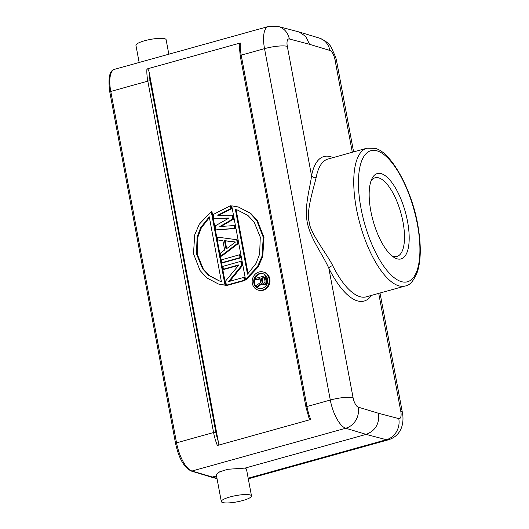 <?xml version="1.0" encoding="UTF-8"?>
<svg xmlns="http://www.w3.org/2000/svg" width="529" height="529" viewBox="0 0 529 529"><rect width="100%" height="100%" fill="white"/><g stroke="black" fill="none" stroke-linecap="round" stroke-linejoin="round"><path stroke-width="0.79" d="M168.83 54.209L166.119 39.715A15.348 3.181 169.4 0 0 164.724 38.729A15.348 3.181 169.4 0 0 147.492 40.025A15.348 3.181 169.4 0 0 135.94 45.362L139.147 62.468M333.085 157.616A75.006 28.295 74.4 0 0 330.889 156.776A75.006 28.295 74.4 0 0 311.548 175.813L287.32 46.36A17.444 3.617 169.4 0 0 264.533 48.648A26.166 9.872 -105.6 0 1 268.355 26.503L278.214 26.45L298.945 31.925L305.835 36.468L309.518 44.304L329.858 50.447A17.444 15.711 -73.2 0 0 319.337 38.081L298.958 31.925M316.17 177.413C314.9 184.019 305.63 211.772 309.181 221.876C309.439 232.125 328.436 256.327 332.675 265.584A71.514 26.979 74.4 0 0 359.707 296.597A71.514 26.979 74.4 0 0 360.024 296.696A71.514 26.979 74.4 0 0 366.332 296.822L405.24 285.997A71.514 26.979 -105.6 0 1 398.932 285.865A71.514 26.979 -105.6 0 1 398.608 285.772A71.514 26.979 -105.6 0 1 357.988 216.149A71.514 26.979 -105.6 0 1 366.888 148.206L327.98 159.037A71.514 26.979 74.4 0 0 316.17 177.413A3.491 2.572 -169.1 0 1 311.548 175.813C310.133 188.119 304.248 205.259 307.223 222.286C310.609 239.234 322.406 253.708 328.853 268.289L353.081 397.748A8.722 3.293 -105.6 0 0 358.232 407.145A17.444 15.711 106.8 0 1 345.748 428.232L191.994 471.028A1.746 1.574 106.8 0 1 191.181 471.022L211.633 477.198L216.54 476.034M332.675 265.584A3.491 1.461 -26.4 0 0 328.853 268.289A75.006 28.295 74.4 0 0 357.201 300.816A75.006 28.295 74.4 0 0 371.437 295.4M397.147 258.833A44.304 16.716 -105.6 0 1 393.464 257.041A44.304 16.716 -105.6 0 1 373.071 220.719A44.304 16.716 -105.6 0 1 371.768 179.08A44.304 16.716 -105.6 0 1 381.204 173.631A44.304 16.716 -105.6 0 1 407.528 221.426A44.304 16.716 -105.6 0 1 397.147 258.833M370.948 181.169A40.812 15.401 -105.6 0 1 375.121 177.777A40.812 15.401 -105.6 0 1 378.718 177.856A40.812 15.401 -105.6 0 1 402.033 217.426A40.812 15.401 -105.6 0 1 397.008 256.42A40.812 15.401 -105.6 0 1 393.411 256.347A40.812 15.401 -105.6 0 1 391.685 255.679M240.199 55.671L239.267 45.302L240.285 43.001L146.917 68.988C147.842 68.757 148.596 69.894 149.191 72.394L218.213 441.212A24.42 9.211 -105.6 0 1 215.858 432.292A1.746 0.364 -10.6 0 0 213.577 432.524L147.816 81.135L110.779 91.444A1.746 0.364 169.4 0 0 109.787 91.967C107.896 77.981 109.503 70.423 114.601 69.306A26.166 9.872 74.4 0 0 110.779 91.444L176.541 442.833L213.577 432.524A26.166 9.872 -105.6 0 0 217.373 445.484L310.741 419.49L308.89 417.672L305.96 407.059A1.746 0.364 -10.6 0 1 306.952 406.53L330.294 400.036L264.533 48.648L241.191 55.142A1.746 0.364 169.4 0 0 240.199 55.671L305.96 407.059M217.373 445.484C218.292 445.2 218.57 443.778 218.213 441.212M245.502 279.424L246.223 279.629L258.165 267L262.754 256.413L263.984 237.461L257.444 220.666L250.647 213.253L238.314 206.971L249.919 213.048L256.717 220.461L263.257 237.257L262.034 256.208L257.444 266.795L245.502 279.424L231.735 205.847L238.314 206.971M223.417 269.182L222.888 266.351L240.748 261.379L241.541 265.624L228.548 281.633L243.75 277.401L244.471 277.606L245 280.436L227.133 285.409L226.412 285.204L225.618 280.965L238.996 264.844L223.417 269.182L224.137 269.387L238.559 265.373M229.692 281.316L242.269 265.829L241.475 261.584L240.748 261.379M240.768 257.815L222.901 262.787L222.18 262.582L221.651 259.752L239.518 254.78L240.239 254.985L240.768 257.815L240.047 257.61L222.18 262.582M221.664 256.188L238.123 243.677L237.415 239.908L236.694 239.703L237.402 243.472L220.943 255.983L221.664 256.188M220.943 255.983L220.414 253.16L224.627 250.005L222.861 240.576L217.948 239.961L222.881 240.695M216.731 229.798L235.299 228.594L234.77 225.764L234.049 225.566L234.578 228.389L216.731 229.798M221.049 226.458L233.534 219.171L232.826 215.396L232.105 215.197L232.813 218.966L233.534 219.171M218.854 215.23L231.596 208.803L231.067 205.973L230.34 205.768L230.869 208.598L231.596 208.803M216.004 229.593L215.303 225.823L229.037 218.034L213.888 218.285L228.647 218.252M211.256 211.547L211.977 211.752L225.744 285.329L218.444 284.007L206.832 277.923L200.035 270.511L193.495 253.722L194.725 234.764L199.314 224.177L211.256 211.547L225.023 285.124L225.744 285.329M258.145 290.084L258.866 290.289A9.403 8.484 -74.2 0 0 263.118 290.282A9.403 8.484 -74.2 0 0 269.969 281.23A9.403 8.484 -74.2 0 0 263.984 272.197L263.263 271.992A9.403 8.484 105.8 0 1 269.248 281.025A9.403 8.484 105.8 0 1 262.397 290.077A9.403 8.484 105.8 0 1 258.145 290.084A9.403 8.484 105.8 0 1 252.161 281.051A9.403 8.484 105.8 0 1 259.012 271.999A9.403 8.484 105.8 0 1 263.263 271.992M251.493 495.918L246.461 469.031L245.079 468.092L227.728 469.283L219.555 471.881L216.288 474.678L221.32 501.565A15.348 3.181 169.4 0 0 222.709 502.55A15.348 3.181 169.4 0 0 239.948 501.254A15.348 3.181 169.4 0 0 251.493 495.918A15.348 3.181 169.4 0 0 250.098 494.926A15.348 3.181 169.4 0 0 232.866 496.228A15.348 3.181 169.4 0 0 221.32 501.565M245.079 468.092L366.147 434.388C375.418 430.765 379.558 423.729 378.572 413.288L358.232 407.145M235.398 209.524L247.499 274.174L256.043 263.422L259.646 254.052L260.281 237.137L254.145 222.107L247.942 215.468L237.448 210.02L235.398 209.524L236.126 209.729L248.088 273.652M236.126 209.729L237.812 210.125M243.75 277.401L244.279 280.231L226.412 285.204M244.279 280.231L245 280.436M241.541 265.624L242.269 265.829M239.518 254.78L240.047 257.61M237.402 243.472L238.123 243.677M217.948 239.961L217.419 237.131L236.694 239.703M226.055 249.106L235.524 242.011L224.468 240.622L226.055 249.106M224.468 240.622L225.189 240.827L226.657 248.656M225.189 240.827L235.398 242.11M234.578 228.389L235.299 228.594M213.888 218.285L213.18 214.509L230.34 205.768M230.869 208.598L217.717 215.23L232.105 215.197M232.813 218.966L219.833 226.544L234.049 225.566M225.023 285.124L218.444 284M221.353 281.448L209.259 216.804L200.716 227.549L197.112 236.919L196.477 253.834L202.607 268.864L208.816 275.503L219.31 280.952L221.353 281.448M219.667 281.051L209.411 275.602L203.295 269.01L197.211 254.105L197.78 237.356L201.258 228.085L209.391 217.525M259.322 273.638A7.69 6.943 -74.2 0 0 253.715 281.051A7.69 6.943 -74.2 0 0 258.608 288.437A7.69 6.943 -74.2 0 0 262.086 288.431A7.69 6.943 -74.2 0 0 267.694 281.025A7.69 6.943 -74.2 0 0 262.794 273.638A7.69 6.943 -74.2 0 0 259.322 273.638M258.972 288.53A7.69 6.943 105.8 0 1 254.449 281.044A7.69 6.943 105.8 0 1 260.043 273.843A7.69 6.943 105.8 0 1 263.158 273.751M266.914 282.354L265.928 275.913L265.208 275.708L266.193 282.149L266.914 282.354L265.161 284.695L262.933 284.675L261.399 283.484L256.968 286.804L257.689 287.002L261.756 283.961M260.103 278.922L256.373 279.96L255.652 279.755L255.401 278.439L265.208 275.708M266.193 280.992L266.92 281.197M266.193 282.149L265.73 283.207L266.457 283.405M265.73 283.207L265.022 284.099L265.743 284.298M265.022 284.099L264.434 284.49L265.161 284.695M264.434 284.49L263.601 284.721L264.328 284.926M263.601 284.721L262.933 284.675M256.968 286.804L256.677 285.263L260.731 282.281L260.03 278.538L255.652 279.755M264.414 277.322L261.28 278.188L262.067 282.374L262.9 283.299L264.189 283.167L265.108 282.221L264.414 277.322M264.48 277.705L262.007 278.393L262.787 282.579L263.356 283.332M261.28 278.188L262.007 278.393M262.397 282.975L263.118 283.18M262.067 282.374L262.787 282.579M278.214 26.45A17.444 15.777 104.8 0 1 289.33 38.987L309.518 44.304M352.307 152.266L335.009 59.843A8.722 3.293 -105.6 0 0 329.858 50.447M287.32 46.36A8.722 3.293 -105.6 0 1 289.33 38.987M378.718 293.377L400.77 411.231A17.444 3.617 -10.6 0 1 402.351 412.356L380.02 293.013M353.61 151.902L336.596 60.967A17.444 3.617 169.4 0 0 335.009 59.843M400.77 411.231A8.722 3.293 -105.6 0 1 398.76 418.604L378.572 413.288M248.18 478.203L386.401 439.725L366.147 434.388L345.748 428.232A26.166 9.872 -105.6 0 1 330.294 400.036A17.444 3.617 -10.6 0 1 353.081 397.748M376.932 150.825A68.023 25.663 -105.6 0 1 417.355 224.203A68.023 25.663 -105.6 0 1 401.418 281.646A68.023 25.663 -105.6 0 1 360.996 208.267A68.023 25.663 -105.6 0 1 376.932 150.825M215.858 432.292L150.097 80.904A1.746 0.364 169.4 0 0 147.816 81.135A26.166 9.872 -105.6 0 1 146.917 68.988M240.285 43.001A26.166 9.872 74.4 0 0 241.191 55.142L306.952 406.53A26.166 9.872 74.4 0 0 310.741 419.49M109.787 91.967L175.549 443.355A1.746 0.364 -10.6 0 1 176.541 442.833A26.166 9.872 74.4 0 0 191.994 471.028L216.983 478.395M402.351 412.356C403.363 417.454 403.164 422.281 401.769 426.843C399.6 433.311 395.216 437.609 388.61 439.751A26.166 9.872 -105.6 0 1 386.401 439.725A17.444 15.777 -75.2 0 0 398.76 418.604M150.097 80.904A24.42 9.211 -105.6 0 1 149.191 72.394M405.24 285.997C409.75 285.468 413.804 280.773 417.407 271.899C420.892 260.658 421.203 246.104 418.34 228.237C412.792 190.387 390.547 150.91 374.77 148.332L366.888 148.206M268.355 26.503L114.601 69.306M175.549 443.355C178.729 458.16 183.94 467.378 191.181 471.022M388.61 439.751L248.293 478.805M211.633 477.198L217.022 478.613M238.169 210.225L237.448 210.026M219.31 280.952L220.031 281.157M319.337 38.081C325.487 40.64 329.507 43.814 331.399 47.597L335.77 57.463L336.596 60.967"/></g></svg>
